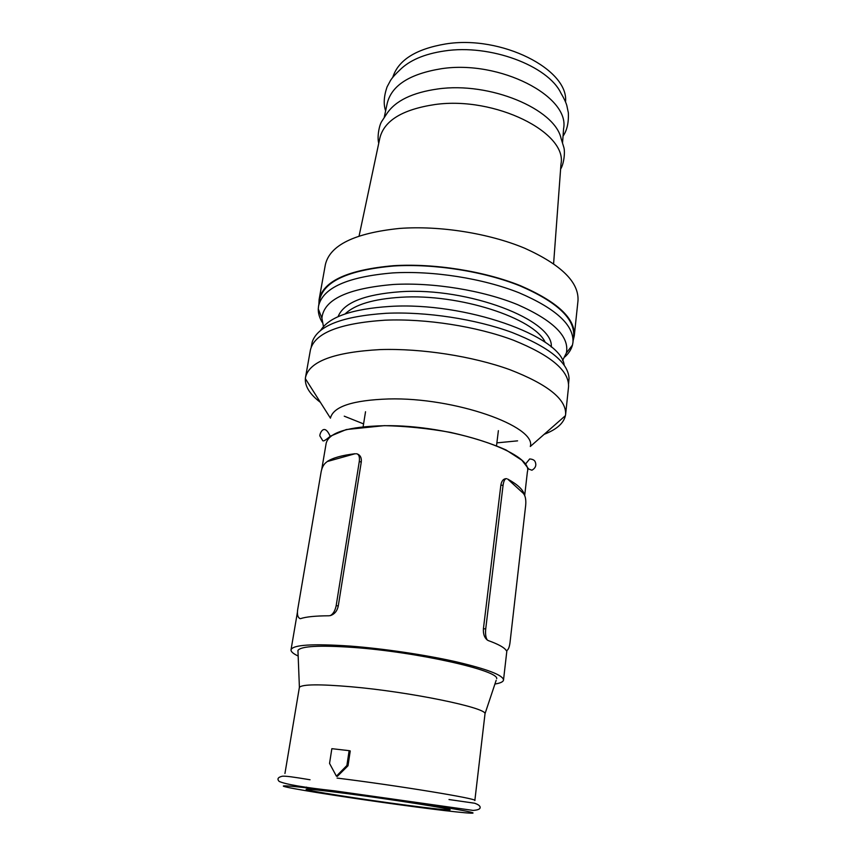 <?xml version="1.0" encoding="UTF-8"?>
<svg xmlns="http://www.w3.org/2000/svg" width="856" height="856" viewBox="0 0 856 856"><rect width="100%" height="100%" fill="white"/><g stroke="black" fill="none" stroke-linecap="round" stroke-linejoin="round"><path stroke-width="1.28" d="M407.082 805.271C363.115 799.525 304.993 790.42 306.127 789.339C307.069 788.793 320.379 790.174 346.059 793.48C392.348 799.461 452.942 809.048 450.085 809.819C448.244 810.3 433.906 808.781 407.082 805.271M337.061 778.072C398.596 785.68 479.05 798.948 474.845 800.531L485.02 713.722L496.159 680.327M284.941 773.503L299.397 687.304C302.318 684.254 319.534 684.072 351.056 686.758C409.778 691.83 486.422 707.677 485.02 713.722M298.016 652.122L297.942 650.41C301.012 646.109 319.502 645.114 353.41 647.446C416.712 651.93 498.92 670.462 496.705 678.69M321.738 469.323L326.179 443.226C328.971 432.387 348.381 426.545 384.398 425.7C450.738 424.544 533.866 452.942 527.392 471.87L524.685 495.496M330.448 418.156L330.459 418.049C333.359 406.547 352.726 400.18 388.549 398.96C454.504 397.109 536.862 426.384 530.303 446.49L565.42 415.663C563.623 423.303 556.593 429.498 544.32 434.249M320.422 402.374C309.958 394.402 304.929 386.495 305.346 378.641L305.517 377.346C309.316 361.371 334.236 352.116 380.278 349.58C421.377 348.253 472.694 356.235 509.802 369.664C547.744 384.387 566.351 399.281 565.623 414.358L565.42 415.663M517.591 440.851L496.876 442.873M305.517 377.346L310.396 350.061C314.345 333.209 339.201 323.247 384.965 320.187C425.796 318.443 476.674 326.393 513.418 340.207C550.986 355.368 569.358 370.905 568.545 386.805L565.623 414.358M311.22 347.076L312.247 341.897C317.715 325.783 342.368 316.249 386.216 313.285C426.085 311.488 475.572 319.042 511.974 332.438C549.231 347.14 568.256 362.473 569.047 378.438L568.577 383.702M320.668 330.384C329.068 316.88 352.18 308.888 390.026 306.427C465.215 301.665 561.29 336.087 564.168 365.041M345.15 313.906C354.898 304.522 373.505 298.969 400.993 297.257C459.137 293.469 534.444 318.1 545.251 342.389M338.077 316.677C343.577 302.724 364.324 294.411 400.33 291.746C468.66 286.995 554.196 320.347 551.275 347.022M323.461 326.585L321.899 318.132C323.739 299.568 347.611 288.344 393.514 284.47C433.339 282.255 482.923 290.366 517.773 304.715C553.34 320.497 569.55 336.579 566.405 352.94L562.542 360.611M322.209 322.316C319.481 317.79 318.165 313.307 318.272 308.888L318.56 306.074C322.755 287.851 347.45 276.809 392.647 272.925C432.965 270.517 483.009 278.414 519.089 292.795C555.972 308.62 573.927 325.12 572.974 342.282L572.471 345.064C571.337 349.344 568.823 353.271 564.939 356.856M318.56 306.074L319.716 299.621C323.942 281.196 348.627 269.993 393.76 265.991C434.003 263.488 483.95 271.373 519.945 285.851C556.732 301.772 574.644 318.411 573.67 335.755L572.974 342.282M318.86 304.394L319.117 299.482C323.365 280.982 348.157 269.726 393.493 265.702C433.928 263.177 484.122 271.106 520.298 285.647C557.267 301.644 575.253 318.368 574.28 335.798L573.156 340.581M319.117 299.482L325.334 264.782C329.763 245.223 354.47 233.11 399.431 228.445C439.524 225.417 489.172 233.303 524.878 248.304C561.375 264.846 579.084 282.32 577.993 300.745L574.28 335.798M359.081 236.01L379.797 138.298C384.002 120.664 402.427 109.408 435.062 104.518C495.1 96.043 567.603 132.627 560.98 164.084L553.607 263.691M378.748 143.241C376.95 136.981 379.24 125.137 381.733 121.434L386.869 113.613C395.429 100.783 412.399 92.566 437.78 88.971C489.643 81.502 554.784 108.905 561.065 138.405L563.826 147.35C565.195 151.598 564.083 163.614 560.605 169.124M384.301 117.037L387.158 103.608C391.449 85.547 409.5 73.926 441.311 68.726C499.797 59.685 570.128 96.461 563.59 128.721L562.574 142.406M385.617 110.863C383.381 104.314 383.852 96.353 387.03 86.98L390.454 80.56C392.166 77.789 395.237 74.312 399.666 70.149C409.382 60.348 424.298 53.96 444.414 50.975C490.081 43.891 547.979 65.645 560.915 93.101C564.008 98.333 565.987 102.517 566.854 105.663L568.352 112.789C568.78 122.676 567.014 130.454 563.045 136.104M392.765 77.35C398.211 60.123 415.845 48.995 445.644 43.956C501.445 34.839 569.101 69.582 565.527 101.939M524.182 494.137L507.704 479.082C517.27 484.346 522.759 489.365 524.182 494.137L523.786 494.137M506.345 650.635L506.217 650.507C504.494 647.607 498.545 644.311 488.348 640.598L487.342 640.074M506.217 478.643C503.328 478.804 501.53 481.008 500.846 485.234L483.415 628.732C483.094 633.879 484.389 637.645 487.299 640.042M298.166 656.038C293.191 653.684 290.805 651.598 291.029 649.8C292.859 644.793 312.59 643.552 350.222 646.087C383.349 648.613 425.025 654.787 455.745 661.709C487.299 669.114 503.221 675.223 503.51 680.038C503.221 681.836 500.364 683.163 494.918 684.04M348.007 765.778L350.243 750.947L349.13 750.659L331.85 748.679L329.549 763.424L336.397 776.167L337.317 776.371L348.007 765.778L346.883 765.51L349.13 750.659M355.112 453.734L327.163 461.555C332.738 457.874 342.047 455.264 355.112 453.734L355.475 453.851M326.618 462.069C323.932 463.909 322.102 467.141 321.15 471.752L297.653 609.793C297 614.694 297.824 617.636 300.135 618.642L300.627 618.61C306.084 616.802 315.5 615.86 328.886 615.785L330.448 615.582C334.589 614.148 337.2 610.97 338.259 606.048L361.264 462.112C361.746 457.906 360.387 455.167 357.209 453.905M363.575 423.902L344.251 416.177M506.72 478.718C504.987 478.45 503.777 480.633 503.071 485.277L485.727 628.882C485.234 634.061 485.769 637.784 487.321 640.042M506.388 650.635C508.111 650.26 509.309 647.66 509.983 642.835L525.67 505.436C526.087 500.792 525.627 497.229 524.289 494.747M330.245 615.625L330.395 615.56C333.252 613.923 335.188 610.574 336.194 605.513L359.295 461.448C359.852 456.74 358.878 454.172 356.396 453.734M336.397 776.167L346.883 765.51M335.028 791.34C383.905 797.685 448.876 807.561 466.916 811.317C485.737 815.169 459.287 812.708 415.834 806.962C372.542 801.259 318.4 793.138 294.635 788.729C270.239 784.246 285.915 784.952 335.028 791.34M500.846 485.234L503.071 485.277M483.415 628.732L485.727 628.882M338.259 606.048L336.194 605.513M361.264 462.112L359.295 461.448M306.373 787.809L306.491 787.113M448.993 799.536L474.695 803.228C477.744 804.33 479.51 805.475 479.991 806.662C480.815 808.792 478.525 810.043 473.143 810.418L334.118 790.784C304.019 787.488 285.701 784.364 279.152 781.41C276.884 778.971 277.954 777.237 282.341 776.21C285.562 775.911 293.469 776.991 310.043 779.763M525.188 464.455L529.693 458.944C532.667 459.201 534.486 460.121 535.15 461.726C536.637 465.257 535.556 468.093 531.929 470.222L528.719 469.056L521.903 460.25L505.939 449.914C490.702 443.13 472.202 437.277 450.438 432.376C427.765 428.364 405.733 426.117 384.323 425.646L346.273 429.552L330.277 436.218C325.74 440.145 323.226 441.61 322.733 440.626L319.834 435.865C319.641 433.65 324.189 422.254 330.363 436.731M566.405 352.94L572.471 345.064M503.51 680.038L506.902 650.517M363.115 426.791L365.533 411.736M496.512 445.783L498.385 430.643M291.029 649.8L297.406 612.34M321.899 318.132L318.272 308.888M330.437 418.156L305.346 378.641M299.397 687.304L297.942 650.41M450.277 808.289L450.363 807.593"/></g></svg>
